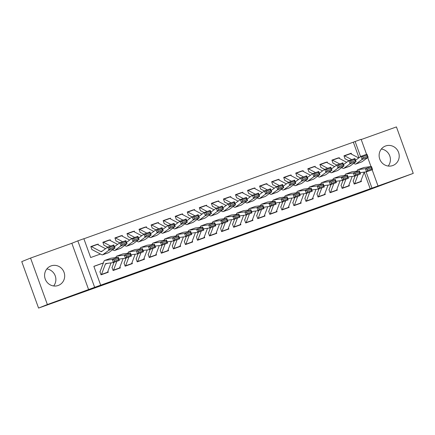 <?xml version="1.0" encoding="UTF-8"?>
<svg xmlns="http://www.w3.org/2000/svg" width="435" height="435" viewBox="0 0 435 435"><rect width="100%" height="100%" fill="white"/><g stroke="black" fill="none" stroke-linecap="round" stroke-linejoin="round"><path stroke-width="0.65" d="M240.925 235.536L261.886 227.739L240.925 235.536M46.811 268.96A10.418 9.989 -111.9 0 1 55.098 275.507A10.418 9.989 -111.9 0 1 53.657 285.969M58.181 285.485A10.418 9.989 68.1 0 0 58.524 285.355A10.418 9.989 68.1 0 0 63.972 272.141A10.418 9.989 68.1 0 0 51.091 265.894A10.418 9.989 68.1 0 0 50.743 266.03A10.418 9.989 68.1 0 0 45.3 279.243A10.418 9.989 68.1 0 0 58.181 285.485M381.343 149.031A10.418 9.989 -111.9 0 1 389.629 155.578A10.418 9.989 -111.9 0 1 388.189 166.04M392.713 165.561A10.418 9.989 68.1 0 0 393.061 165.43A10.418 9.989 68.1 0 0 398.503 152.212A10.418 9.989 68.1 0 0 385.622 145.97A10.418 9.989 68.1 0 0 385.279 146.1A10.418 9.989 68.1 0 0 379.831 159.313A10.418 9.989 68.1 0 0 392.713 165.561M189.252 253.964L208.577 246.852L189.252 253.964M38.568 308.083L21.75 261.62L30.553 258.075L47.371 304.543L38.568 308.083L363.448 191.9L413.25 173.38L94.651 287.334L77.827 240.865L83.857 238.706L90.676 257.542L100.452 254.04M47.371 304.543L94.651 287.334M222.78 242.039L245.378 233.66L222.78 242.039M219.18 243.344L204.33 248.657L219.164 243.306M413.25 173.38L396.432 126.917L361.213 139.537M91.954 249.712L90.817 246.574L97.125 244.356M104.008 245.394L102.872 242.251L109.18 240.033M116.063 241.072L114.927 237.929L121.234 235.71M128.118 236.749L126.982 233.611L133.289 231.387M140.173 232.426L139.037 229.288L145.344 227.065M152.228 228.103L151.092 224.966L157.399 222.747M164.283 223.786L163.147 220.643L169.454 218.424M176.338 219.463L175.202 216.32L181.509 214.102M188.393 215.14L187.257 212.003L193.564 209.779M200.448 210.817L199.312 207.68L205.619 205.456M212.503 206.494L211.367 203.357L217.674 201.139M224.558 202.177L223.421 199.034L229.729 196.816M236.618 197.854L235.482 194.711L241.784 192.493M248.673 193.531L247.537 190.394L253.844 188.17M260.728 189.209L259.592 186.071L265.899 183.847M272.783 184.886L271.647 181.748L277.954 179.53M284.838 180.568L283.702 177.426L290.009 175.207M296.893 176.246L295.756 173.103L302.064 170.884M308.948 171.923L307.811 168.785L314.119 166.561M321.003 167.6L319.866 164.463L326.174 162.239M333.058 163.277L331.921 160.14L338.229 157.921M353.068 180.933L354.204 184.076L361.436 181.482L361.072 180.471M341.013 185.256L342.149 188.398L349.381 185.805L349.017 184.793M328.958 189.578L330.094 192.716L337.326 190.122L336.962 189.116M316.903 193.901L318.039 197.039L325.271 194.445L324.907 193.439M304.848 198.224L305.984 201.361L313.216 198.768L312.852 197.756M292.793 202.541L293.929 205.684L301.161 203.091L300.797 202.079M280.738 206.864L281.875 210.007L289.106 207.413L288.742 206.402M268.683 211.187L269.82 214.325L277.051 211.731L276.687 210.725M256.628 215.51L257.765 218.647L264.997 216.054L264.632 215.042M244.573 219.833L245.71 222.97L252.942 220.376L252.577 219.365M232.518 224.15L233.655 227.293L240.887 224.699L240.522 223.688M220.605 228.44L221.6 231.61L228.832 229.022L228.462 228.011M208.403 232.796L209.54 235.933L216.777 233.339L216.407 232.333M196.495 237.086L197.485 240.256L204.722 237.662L204.352 236.651M184.293 241.436L185.43 244.579L192.667 241.985L192.297 240.974M172.238 245.759L173.375 248.902L180.612 246.308L180.242 245.296M160.183 250.081L161.32 253.219L168.552 250.631L168.187 249.619M148.128 254.404L149.265 257.542L156.497 254.948L156.132 253.942M136.073 258.727L137.21 261.865L144.442 259.271L144.077 258.259M124.019 263.044L125.155 266.187L132.387 263.594L132.023 262.582M111.964 267.367L113.1 270.51L120.332 267.916L119.968 266.905M370.158 188.643L364.193 172.168M103.356 263.006L93.884 266.399M107.913 271.228L108.277 272.239L101.045 274.828L99.909 271.69M358.984 157.764L353.34 142.174L83.879 238.771M351.556 154.191L351.208 153.223L343.976 155.817L345.113 158.96M339.153 157.546L339.501 158.509M327.098 161.869L327.446 162.831M315.043 166.192L315.391 167.154M302.988 170.515L303.336 171.477M290.933 174.832L291.281 175.8M278.878 179.155L279.226 180.117M266.824 183.478L267.172 184.44M254.769 187.8L255.117 188.763M242.714 192.123L243.062 193.086M230.659 196.441L231.007 197.408M218.604 200.763L218.952 201.726M206.549 205.086L206.897 206.049M194.494 209.409L194.842 210.371M182.434 213.726L182.787 214.694M170.379 218.049L170.732 219.017M158.324 222.372L158.677 223.334M146.269 226.695L146.617 227.657M134.214 231.018L134.562 231.98M122.159 235.335L122.507 236.303M110.104 239.658L110.452 240.62M98.049 243.981L98.397 244.943M88.664 289.743L71.84 243.274L30.553 258.075M71.84 243.274L77.827 240.865M353.34 142.174L361.126 139.309L366.564 154.333M103.389 262.914L93.857 266.334L100.675 285.17M371.92 187.931L366.107 171.874M367.744 157.59L370.995 166.561M372.164 169.791L377.944 185.772M360.577 156.6L355.101 141.467M351.208 153.223L350.284 153.599M236.76 237.021L243.328 234.411L236.76 237.021M213.802 245.209L221.622 242.338L213.721 244.997M343.987 155.844L344.123 155.784A4.676 1.327 70.3 0 1 344.134 155.779L350.148 153.626A4.676 1.327 70.3 0 1 350.164 153.62A4.676 1.327 70.3 0 1 350.605 153.685L358.712 157.965M367.292 156.393L366.814 155.148L362.594 156.66L363.073 157.905L367.292 156.393L368.14 157.301L362.116 159.46L360.919 156.355L366.944 154.197L368.14 157.301L361.991 161.782A10.016 2.844 70.3 0 1 361.784 161.891L355.754 164.055A10.016 2.844 70.3 0 1 354.808 163.913L353.726 163.342M348.783 160.732L345.39 158.944M363.073 157.905L362.116 159.46L355.966 163.941A10.016 2.844 70.3 0 1 355.754 164.055M355.564 160.259L360.919 156.355L362.594 156.66M350.164 153.62L344.134 155.779A4.676 1.327 70.3 0 1 344.574 155.844L351.763 159.64M366.814 155.148L366.944 154.197M354.443 183.989A4.676 1.327 -109.7 0 0 354.65 183.679L357.962 174.886M360.044 172.673L366.515 171.82L365.443 168.66L358.027 169.639A10.016 2.844 -109.7 0 0 357.858 169.683A10.016 2.844 -109.7 0 0 357.184 170.471L356.928 171.151M355.145 175.892L353.302 180.797M367.167 169.215L367.597 170.482L371.816 168.965L371.387 167.703L367.167 169.215L365.443 168.66L371.474 166.502L364.057 167.48A10.016 2.844 -109.7 0 0 363.888 167.518L357.858 169.683M371.387 167.703L371.474 166.502L372.545 169.655L366.515 171.82L367.597 170.482M360.468 181.83A4.676 1.327 -109.7 0 0 360.68 181.52L364.215 172.124M372.545 169.655L371.816 168.965M332.095 160.096L338.093 157.948A4.676 1.327 70.3 0 1 338.109 157.943A4.676 1.327 70.3 0 1 338.55 158.008L346.657 162.282M355.237 160.711L354.759 159.471L350.539 160.983L351.018 162.228L355.237 160.711L356.086 161.624L350.061 163.783L348.865 160.678L354.889 158.514L356.086 161.624L349.936 166.099A10.016 2.844 70.3 0 1 349.729 166.213L343.699 168.372A10.016 2.844 70.3 0 1 342.753 168.236L341.671 167.665M336.728 165.055L333.335 163.266M351.018 162.228L350.061 163.783L343.911 168.263A10.016 2.844 70.3 0 1 343.699 168.372M343.509 164.577L348.865 160.678L350.539 160.983M331.927 160.162L332.068 160.107A4.676 1.327 70.3 0 1 332.079 160.102A4.676 1.327 70.3 0 1 332.519 160.167L339.708 163.957M354.759 159.471L354.889 158.514M320.04 164.419L326.038 162.271A4.676 1.327 70.3 0 1 326.054 162.266A4.676 1.327 70.3 0 1 326.495 162.331L334.602 166.605M343.182 165.034L342.704 163.794L338.484 165.305L338.963 166.545L343.182 165.034L344.031 165.942L338.006 168.106L336.81 165.001L342.834 162.837L344.031 165.942L337.881 170.422A10.016 2.844 70.3 0 1 337.674 170.536L331.644 172.695A10.016 2.844 70.3 0 1 330.698 172.559L329.616 171.983M324.673 169.378L321.275 167.589M338.963 166.545L338.006 168.106L331.856 172.586A10.016 2.844 70.3 0 1 331.644 172.695M331.454 168.9L336.81 165.001L338.484 165.305M319.872 164.484L320.013 164.43A4.676 1.327 70.3 0 1 320.024 164.425A4.676 1.327 70.3 0 1 320.464 164.49L327.653 168.28M342.704 163.794L342.834 162.837M307.817 168.807L307.958 168.753A4.676 1.327 70.3 0 1 307.969 168.747L313.983 166.589A4.676 1.327 70.3 0 1 313.999 166.583A4.676 1.327 70.3 0 1 314.44 166.648L322.547 170.928M331.127 169.356L330.649 168.111L326.429 169.628L326.908 170.868L331.127 169.356L331.976 170.264L325.951 172.429L324.749 169.318L330.779 167.16L331.976 170.264L325.826 174.745A10.016 2.844 70.3 0 1 325.614 174.859L319.589 177.018A10.016 2.844 70.3 0 1 318.643 176.876L317.561 176.305M312.618 173.701L309.22 171.907M326.908 170.868L325.951 172.429L319.801 176.904A10.016 2.844 70.3 0 1 319.589 177.018M319.399 173.222L324.749 169.318L326.429 169.628M313.999 166.583L307.969 168.747A4.676 1.327 70.3 0 1 308.41 168.813L315.598 172.603M330.649 168.111L330.779 167.16M295.925 173.065L301.928 170.911A4.676 1.327 70.3 0 1 301.939 170.906A4.676 1.327 70.3 0 1 302.385 170.971L310.492 175.251M319.072 173.679L318.594 172.434L314.374 173.946L314.853 175.191L319.072 173.679L319.921 174.587L313.896 176.746L312.694 173.641L318.724 171.482L319.921 174.587L313.771 179.068A10.016 2.844 70.3 0 1 313.559 179.176L307.534 181.341A10.016 2.844 70.3 0 1 306.588 181.199L305.506 180.628M300.563 178.024L297.165 176.229M314.853 175.191L313.896 176.746L307.746 181.226A10.016 2.844 70.3 0 1 307.534 181.341M307.344 177.54L312.694 173.641L314.374 173.946M295.762 173.13L295.898 173.076A4.676 1.327 70.3 0 1 295.914 173.07A4.676 1.327 70.3 0 1 296.355 173.135L303.543 176.925M318.594 172.434L318.724 171.482M342.388 188.311A4.676 1.327 -109.7 0 0 342.595 188.002L345.901 179.204M347.989 176.996L354.46 176.137L353.389 172.983L345.972 173.962A10.016 2.844 -109.7 0 0 345.803 174.005A10.016 2.844 -109.7 0 0 345.129 174.794L344.873 175.474M343.09 180.215L341.247 185.12M355.112 173.538L355.542 174.799L359.761 173.288L359.332 172.026L355.112 173.538L353.389 172.983L359.419 170.819L352.002 171.803A10.016 2.844 -109.7 0 0 351.828 171.841L345.803 174.005M359.332 172.026L359.419 170.819L360.484 173.978L354.46 176.137L355.542 174.799M348.413 186.147A4.676 1.327 -109.7 0 0 348.625 185.837L352.16 176.441M360.484 173.978L359.761 173.288M330.334 192.634A4.676 1.327 -109.7 0 0 330.54 192.324L333.846 183.526M335.934 181.313L342.405 180.46L341.334 177.306L333.917 178.285A10.016 2.844 -109.7 0 0 333.748 178.323A10.016 2.844 -109.7 0 0 333.074 179.117L332.818 179.791M331.035 184.538L329.186 189.442M343.057 177.861L343.487 179.122L347.706 177.61L347.277 176.349L343.057 177.861L341.334 177.306L347.364 175.142L339.947 176.121A10.016 2.844 -109.7 0 0 339.773 176.164L333.748 178.323M347.277 176.349L347.364 175.142L348.43 178.301L342.405 180.46L343.487 179.122M336.358 190.47A4.676 1.327 -109.7 0 0 336.57 190.16L340.105 180.764M348.43 178.301L347.706 177.61M318.279 196.952A4.676 1.327 -109.7 0 0 318.485 196.642L321.791 187.849M323.879 185.636L330.35 184.783L329.279 181.623L321.862 182.608A10.016 2.844 -109.7 0 0 321.693 182.646A10.016 2.844 -109.7 0 0 321.019 183.439L320.764 184.114M318.98 188.861L317.131 193.765M331.002 182.183L331.432 183.445L335.651 181.933L335.222 180.672L331.002 182.183L329.279 181.623L335.309 179.465L327.892 180.443A10.016 2.844 -109.7 0 0 327.718 180.487L321.693 182.646M335.222 180.672L335.309 179.465L336.375 182.624L330.35 184.783L331.432 183.445M324.303 194.793A4.676 1.327 -109.7 0 0 324.515 194.483L328.05 185.087M336.375 182.624L335.651 181.933M306.224 201.274A4.676 1.327 -109.7 0 0 306.43 200.965L309.736 192.172M311.824 189.959L318.295 189.105L317.224 185.946L309.807 186.925A10.016 2.844 -109.7 0 0 309.638 186.968A10.016 2.844 -109.7 0 0 308.964 187.762L308.709 188.437M306.925 193.178L305.076 198.088M318.947 186.506L319.377 187.768L323.596 186.256L323.167 184.989L318.947 186.506L317.224 185.946L323.254 183.787L315.837 184.766A10.016 2.844 -109.7 0 0 315.663 184.81L309.638 186.968M323.167 184.989L323.254 183.787L324.32 186.941L318.295 189.105L319.377 187.768M312.248 199.116A4.676 1.327 -109.7 0 0 312.46 198.806L315.989 189.41M324.32 186.941L323.596 186.256M283.707 177.447L283.843 177.393A4.676 1.327 70.3 0 1 283.859 177.388L289.873 175.234A4.676 1.327 70.3 0 1 289.884 175.229A4.676 1.327 70.3 0 1 290.33 175.294L298.437 179.573M307.018 178.002L306.539 176.757L302.32 178.268L302.798 179.514L307.018 178.002L307.866 178.91L301.836 181.069L300.639 177.964L306.67 175.805L307.866 178.91L301.716 183.391A10.016 2.844 70.3 0 1 301.504 183.499L295.479 185.663A10.016 2.844 70.3 0 1 294.533 185.522L293.451 184.951M288.508 182.341L285.11 180.552M302.798 179.514L301.836 181.069L295.691 185.549A10.016 2.844 70.3 0 1 295.479 185.663M295.289 181.863L300.639 177.964L302.32 178.268M289.884 175.229L283.859 177.388A4.676 1.327 70.3 0 1 284.3 177.453L291.488 181.248M306.539 176.757L306.67 175.805M294.169 205.597A4.676 1.327 -109.7 0 0 294.375 205.287L297.681 196.495M299.769 194.282L306.24 193.428L305.169 190.269L297.752 191.248A10.016 2.844 -109.7 0 0 297.583 191.291A10.016 2.844 -109.7 0 0 296.909 192.08L296.654 192.759M294.87 197.501L293.021 202.405M306.892 190.824L307.322 192.091L311.542 190.573L311.112 189.312L306.892 190.824L305.169 190.269L311.194 188.11L303.782 189.089A10.016 2.844 -109.7 0 0 303.608 189.127L297.583 191.291M311.112 189.312L311.194 188.11L312.265 191.264L306.24 193.428L307.322 192.091M300.193 203.439A4.676 1.327 -109.7 0 0 300.4 203.123L303.935 193.733M312.265 191.264L311.542 190.573M271.815 181.705L277.818 179.557A4.676 1.327 70.3 0 1 277.829 179.552A4.676 1.327 70.3 0 1 278.275 179.617L286.377 183.891M294.963 182.319L294.484 181.08L290.265 182.591L290.743 183.831L294.963 182.319L295.811 183.227L289.781 185.392L288.584 182.287L294.615 180.123L295.811 183.227L289.661 187.708A10.016 2.844 70.3 0 1 289.449 187.822L283.424 189.981A10.016 2.844 70.3 0 1 282.478 189.845L281.396 189.274M276.453 186.664L273.055 184.875M290.743 183.831L289.781 185.392L283.636 189.872A10.016 2.844 70.3 0 1 283.424 189.981M283.234 186.185L288.584 182.287L290.265 182.591M271.652 181.77L271.788 181.716A4.676 1.327 70.3 0 1 271.804 181.71A4.676 1.327 70.3 0 1 272.245 181.776L279.428 185.566M294.484 181.08L294.615 180.123M282.114 209.92A4.676 1.327 -109.7 0 0 282.32 209.61L285.626 200.812M287.714 198.605L294.185 197.746L293.114 194.592L285.697 195.571A10.016 2.844 -109.7 0 0 285.529 195.614A10.016 2.844 -109.7 0 0 284.854 196.402L284.599 197.082M282.815 201.824L280.966 206.728M294.838 195.146L295.267 196.408L299.487 194.896L299.057 193.635L294.838 195.146L293.114 194.592L299.139 192.428L291.727 193.412A10.016 2.844 -109.7 0 0 291.553 193.45L285.529 195.614M299.057 193.635L299.139 192.428L300.21 195.587L294.185 197.746L295.267 196.408M288.139 207.756A4.676 1.327 -109.7 0 0 288.345 207.446L291.88 198.05M300.21 195.587L299.487 194.896M259.76 186.028L265.763 183.88A4.676 1.327 70.3 0 1 265.774 183.875A4.676 1.327 70.3 0 1 266.215 183.94L274.322 188.214M282.908 186.642L282.429 185.402L278.21 186.914L278.688 188.154L282.908 186.642L283.756 187.55L277.726 189.714L276.529 186.61L282.56 184.445L283.756 187.55L277.606 192.031A10.016 2.844 70.3 0 1 277.394 192.145L271.369 194.304A10.016 2.844 70.3 0 1 270.423 194.168L269.341 193.591M264.398 190.987L261 189.192M278.688 188.154L277.726 189.714L271.576 194.195A10.016 2.844 70.3 0 1 271.369 194.304M271.179 190.508L276.529 186.61L278.21 186.914M259.597 186.093L259.733 186.039A4.676 1.327 70.3 0 1 259.749 186.033A4.676 1.327 70.3 0 1 260.19 186.098L267.373 189.888M282.429 185.402L282.56 184.445M270.059 214.243A4.676 1.327 -109.7 0 0 270.265 213.928L273.571 205.135M275.659 202.922L282.13 202.068L281.059 198.915L273.642 199.893A10.016 2.844 -109.7 0 0 273.474 199.931A10.016 2.844 -109.7 0 0 272.794 200.725L272.544 201.4M270.76 206.146L268.912 211.051M282.783 199.469L283.212 200.731L287.432 199.219L287.002 197.958L282.783 199.469L281.059 198.915L287.084 196.75L279.667 197.729A10.016 2.844 -109.7 0 0 279.498 197.773L273.474 199.931M287.002 197.958L287.084 196.75L288.155 199.91L282.13 202.068L283.212 200.731M276.084 212.079A4.676 1.327 -109.7 0 0 276.29 211.769L279.825 202.373M288.155 199.91L287.432 199.219M247.705 190.351L253.708 188.197A4.676 1.327 70.3 0 1 253.719 188.192A4.676 1.327 70.3 0 1 254.16 188.257L262.267 192.536M270.853 190.965L270.374 189.72L266.155 191.237L266.633 192.477L270.853 190.965L271.701 191.873L265.671 194.032L264.475 190.927L270.505 188.768L271.701 191.873L265.551 196.354A10.016 2.844 70.3 0 1 265.339 196.468L259.314 198.626A10.016 2.844 70.3 0 1 258.368 198.485L257.281 197.914M252.343 195.31L248.945 193.515M266.633 192.477L265.671 194.032L259.521 198.512A10.016 2.844 70.3 0 1 259.314 198.626M259.124 194.831L264.475 190.927L266.155 191.237M247.542 190.416L247.678 190.361A4.676 1.327 70.3 0 1 247.694 190.356A4.676 1.327 70.3 0 1 248.135 190.421L255.318 194.211M270.374 189.72L270.505 188.768M257.998 218.56A4.676 1.327 -109.7 0 0 258.211 218.25L261.517 209.458M263.605 207.245L270.075 206.391L269.004 203.232L261.587 204.216A10.016 2.844 -109.7 0 0 261.419 204.254A10.016 2.844 -109.7 0 0 260.739 205.048L260.489 205.722M258.705 210.469L256.857 215.374M270.728 203.792L271.157 205.054L275.377 203.542L274.947 202.28L270.728 203.792L269.004 203.232L275.029 201.073L267.612 202.052A10.016 2.844 -109.7 0 0 267.443 202.096L261.419 204.254M274.947 202.28L275.029 201.073L276.1 204.232L270.075 206.391L271.157 205.054M264.029 216.402A4.676 1.327 -109.7 0 0 264.235 216.092L267.77 206.696M276.1 204.232L275.377 203.542M235.65 194.673L241.653 192.52A4.676 1.327 70.3 0 1 241.664 192.515A4.676 1.327 70.3 0 1 242.105 192.58L250.212 196.859M258.798 195.288L258.319 194.043L254.1 195.554L254.578 196.799L258.798 195.288L259.646 196.196L253.616 198.355L252.42 195.25L258.45 193.091L259.646 196.196L253.496 200.676A10.016 2.844 70.3 0 1 253.284 200.785L247.259 202.949A10.016 2.844 70.3 0 1 246.313 202.808L245.226 202.237M240.283 199.632L236.89 197.838M254.578 196.799L253.616 198.355L247.466 202.835A10.016 2.844 70.3 0 1 247.259 202.949M247.064 199.148L252.42 195.25L254.1 195.554M235.487 194.739L235.623 194.684A4.676 1.327 70.3 0 1 235.639 194.679A4.676 1.327 70.3 0 1 236.08 194.744L243.263 198.534M258.319 194.043L258.45 193.091M245.944 222.883A4.676 1.327 -109.7 0 0 246.156 222.573L249.462 213.781M251.55 211.568L258.02 210.714L256.949 207.555L249.532 208.534A10.016 2.844 -109.7 0 0 249.364 208.577A10.016 2.844 -109.7 0 0 248.684 209.371L248.434 210.045M246.645 214.787L244.802 219.697M258.673 208.115L259.102 209.376L263.322 207.865L262.892 206.598L258.673 208.115L256.949 207.555L262.974 205.396L255.557 206.375A10.016 2.844 -109.7 0 0 255.388 206.418L249.364 208.577M262.892 206.598L262.974 205.396L264.045 208.55L258.02 210.714L259.102 209.376M251.974 220.724A4.676 1.327 -109.7 0 0 252.18 220.414L255.715 211.018M264.045 208.55L263.322 207.865M223.432 199.056L223.568 199.002A4.676 1.327 70.3 0 1 223.585 198.996L229.598 196.843A4.676 1.327 70.3 0 1 229.609 196.837A4.676 1.327 70.3 0 1 230.05 196.903L238.157 201.182M246.743 199.605L246.259 198.365L242.045 199.877L242.523 201.122L246.743 199.605L247.591 200.519L241.561 202.677L240.365 199.573L246.395 197.408L247.591 200.519L241.441 204.999A10.016 2.844 70.3 0 1 241.229 205.108L235.204 207.272A10.016 2.844 70.3 0 1 234.258 207.131L233.171 206.56M228.228 203.95L224.835 202.161M242.523 201.122L241.561 202.677L235.411 207.158A10.016 2.844 70.3 0 1 235.204 207.272M235.009 203.471L240.365 199.573L242.045 199.877M229.609 196.837L223.585 198.996A4.676 1.327 70.3 0 1 224.025 199.061L231.208 202.857M246.259 198.365L246.395 197.408M233.889 227.206A4.676 1.327 -109.7 0 0 234.101 226.896L237.407 218.104M239.495 215.891L245.96 215.037L244.894 211.878L237.477 212.856A10.016 2.844 -109.7 0 0 237.303 212.9A10.016 2.844 -109.7 0 0 236.629 213.688L236.379 214.368M234.59 219.109L232.747 224.014M246.618 212.432L247.047 213.699L251.261 212.182L250.837 210.921L246.618 212.432L244.894 211.878L250.919 209.719L243.502 210.698A10.016 2.844 -109.7 0 0 243.334 210.736L237.303 212.9M250.837 210.921L250.919 209.719L251.99 212.873L245.96 215.037L247.047 213.699M239.919 225.047A4.676 1.327 -109.7 0 0 240.125 224.732L243.66 215.336M251.99 212.873L251.261 212.182M211.54 203.314L217.543 201.166A4.676 1.327 70.3 0 1 217.554 201.16A4.676 1.327 70.3 0 1 217.995 201.226L226.102 205.499M234.683 203.928L234.204 202.688L229.984 204.2L230.468 205.44L234.683 203.928L235.536 204.836L229.506 207L228.31 203.895L234.34 201.731L235.536 204.836L229.386 209.317A10.016 2.844 70.3 0 1 229.174 209.431L223.144 211.589A10.016 2.844 70.3 0 1 222.203 211.453L221.116 210.883M216.173 208.273L212.78 206.484M230.468 205.44L229.506 207L223.356 211.481A10.016 2.844 70.3 0 1 223.144 211.589M222.954 207.794L228.31 203.895L229.984 204.2M211.377 203.379L211.513 203.324A4.676 1.327 70.3 0 1 211.53 203.319A4.676 1.327 70.3 0 1 211.97 203.384L219.153 207.174M234.204 202.688L234.34 201.731M221.834 231.529A4.676 1.327 -109.7 0 0 222.046 231.219L225.352 222.421M227.434 220.213L233.905 219.354L232.839 216.2L225.422 217.179A10.016 2.844 -109.7 0 0 225.248 217.223A10.016 2.844 -109.7 0 0 224.574 218.011L224.319 218.691M222.535 223.432L220.692 228.337M234.563 216.755L234.987 218.017L239.206 216.505L238.782 215.243L234.563 216.755L232.839 216.2L238.864 214.036L231.447 215.02A10.016 2.844 -109.7 0 0 231.279 215.059L225.248 217.223M238.782 215.243L238.864 214.036L239.935 217.195L233.905 219.354L234.987 218.017M227.864 229.365A4.676 1.327 -109.7 0 0 228.07 229.055L231.605 219.659M239.935 217.195L239.206 216.505M199.322 207.702L199.458 207.647A4.676 1.327 70.3 0 1 199.475 207.642L205.489 205.489A4.676 1.327 70.3 0 1 205.499 205.483A4.676 1.327 70.3 0 1 205.94 205.548L214.047 209.822M222.628 208.251L222.149 207.011L217.93 208.523L218.408 209.762L222.628 208.251L223.481 209.159L217.451 211.323L216.255 208.213L222.28 206.054L223.481 209.159L217.331 213.639A10.016 2.844 70.3 0 1 217.119 213.754L211.089 215.912A10.016 2.844 70.3 0 1 210.148 215.776L209.061 215.2M204.118 212.595L200.725 210.801M218.408 209.762L217.451 211.323L211.301 215.803A10.016 2.844 70.3 0 1 211.089 215.912M210.899 212.117L216.255 208.213L217.93 208.523M205.499 205.483L199.475 207.642A4.676 1.327 70.3 0 1 199.915 207.707L207.098 211.497M222.149 207.011L222.28 206.054M209.779 235.852A4.676 1.327 -109.7 0 0 209.991 235.536L213.297 226.744M215.379 224.531L221.85 223.677L220.784 220.523L213.367 221.502A10.016 2.844 -109.7 0 0 213.193 221.54A10.016 2.844 -109.7 0 0 212.519 222.334L212.264 223.008M210.48 227.755L208.637 232.66M222.508 221.078L222.932 222.339L227.152 220.828L226.727 219.566L222.508 221.078L220.784 220.523L226.809 218.359L219.392 219.338A10.016 2.844 -109.7 0 0 219.224 219.381L213.193 221.54M226.727 219.566L226.809 218.359L227.88 221.518L221.85 223.677L222.932 222.339M215.809 233.687A4.676 1.327 -109.7 0 0 216.016 233.377L219.55 223.981M227.88 221.518L227.152 220.828M197.724 240.169A4.676 1.327 -109.7 0 0 197.93 239.859L201.242 231.067M203.324 228.853L209.795 228L208.724 224.841L201.313 225.825A10.016 2.844 -109.7 0 0 201.139 225.863A10.016 2.844 -109.7 0 0 200.464 226.657L200.209 227.331M198.425 232.078L196.582 236.983M210.453 225.401L210.877 226.662L215.097 225.151L214.672 223.889L210.453 225.401L208.724 224.841L214.754 222.682L207.337 223.661A10.016 2.844 -109.7 0 0 207.169 223.704L201.139 225.863M214.672 223.889L214.754 222.682L215.825 225.836L209.795 228L210.877 226.662M203.754 238.01A4.676 1.327 -109.7 0 0 203.961 237.7L207.495 228.304M215.825 225.836L215.097 225.151M185.669 244.492A4.676 1.327 -109.7 0 0 185.875 244.182L189.187 235.389M191.269 233.176L197.74 232.323L196.669 229.163L189.258 230.142A10.016 2.844 -109.7 0 0 189.084 230.186A10.016 2.844 -109.7 0 0 188.409 230.98L188.154 231.654M186.37 236.395L184.527 241.3M198.398 229.724L198.822 230.985L203.042 229.473L202.618 228.206L198.398 229.724L196.669 229.163L202.699 227.005L195.282 227.983A10.016 2.844 -109.7 0 0 195.114 228.027L189.084 230.186M202.618 228.206L202.699 227.005L203.77 230.158L197.74 232.323L198.822 230.985M191.699 242.333A4.676 1.327 -109.7 0 0 191.906 242.023L195.44 232.627M203.77 230.158L203.042 229.473M187.431 211.959L193.428 209.806A4.676 1.327 70.3 0 1 193.444 209.8A4.676 1.327 70.3 0 1 193.885 209.866L201.992 214.145M210.573 212.574L210.094 211.328L205.875 212.845L206.353 214.085L210.573 212.574L211.426 213.482L205.396 215.64L204.2 212.536L210.225 210.377L211.426 213.482L205.276 217.962A10.016 2.844 70.3 0 1 205.064 218.076L199.034 220.235A10.016 2.844 70.3 0 1 198.088 220.094L197.006 219.523M192.063 216.918L188.67 215.124M206.353 214.085L205.396 215.64L199.246 220.121A10.016 2.844 70.3 0 1 199.034 220.235M198.844 216.44L204.2 212.536L205.875 212.845M187.267 212.024L187.403 211.97A4.676 1.327 70.3 0 1 187.414 211.965A4.676 1.327 70.3 0 1 187.86 212.03L195.043 215.82M210.094 211.328L210.225 210.377M175.376 216.282L181.373 214.129A4.676 1.327 70.3 0 1 181.39 214.123A4.676 1.327 70.3 0 1 181.83 214.189L189.937 218.468M198.518 216.896L198.039 215.651L193.82 217.163L194.298 218.408L198.518 216.896L199.371 217.804L193.341 219.963L192.145 216.858L198.17 214.7L199.371 217.804L193.222 222.285A10.016 2.844 70.3 0 1 193.009 222.394L186.979 224.558A10.016 2.844 70.3 0 1 186.033 224.416L184.951 223.846M180.008 221.236L176.615 219.447M194.298 218.408L193.341 219.963L187.191 224.444A10.016 2.844 70.3 0 1 186.979 224.558M186.789 220.757L192.145 216.858L193.82 217.163M175.213 216.347L175.349 216.293A4.676 1.327 70.3 0 1 175.359 216.287A4.676 1.327 70.3 0 1 175.805 216.353L182.988 220.143M198.039 215.651L198.17 214.7M163.158 220.665L163.294 220.61A4.676 1.327 70.3 0 1 163.304 220.605L169.318 218.452A4.676 1.327 70.3 0 1 169.335 218.446A4.676 1.327 70.3 0 1 169.775 218.511L177.882 222.785M186.463 221.214L185.984 219.974L181.765 221.486L182.243 222.731L186.463 221.214L187.311 222.127L181.286 224.286L180.09 221.181L186.115 219.017L187.311 222.127L181.167 226.602A10.016 2.844 70.3 0 1 180.955 226.717L174.924 228.881A10.016 2.844 70.3 0 1 173.978 228.739L172.896 228.168M167.953 225.558L164.56 223.769M182.243 222.731L181.286 224.286L175.136 228.767A10.016 2.844 70.3 0 1 174.924 228.881M174.734 225.08L180.09 221.181L181.765 221.486M169.335 218.446L163.304 220.605A4.676 1.327 70.3 0 1 163.745 220.67L170.933 224.46M185.984 219.974L186.115 219.017M173.614 248.815A4.676 1.327 -109.7 0 0 173.821 248.505L177.132 239.712M179.215 237.499L185.685 236.64L184.614 233.486L177.197 234.465A10.016 2.844 -109.7 0 0 177.029 234.508A10.016 2.844 -109.7 0 0 176.354 235.297L176.099 235.977M174.315 240.718L172.472 245.623M186.343 234.041L186.767 235.308L190.987 233.791L190.557 232.529L186.343 234.041L184.614 233.486L190.644 231.322L183.227 232.306A10.016 2.844 -109.7 0 0 183.059 232.344L177.029 234.508M190.557 232.529L190.644 231.322L191.715 234.481L185.685 236.64L186.767 235.308M179.644 246.656A4.676 1.327 -109.7 0 0 179.851 246.34L183.385 236.944M191.715 234.481L190.987 233.791M151.266 224.922L157.263 222.774A4.676 1.327 70.3 0 1 157.28 222.769A4.676 1.327 70.3 0 1 157.72 222.834L165.827 227.108M174.408 225.537L173.929 224.297L169.71 225.808L170.188 227.048L174.408 225.537L175.256 226.445L169.231 228.609L168.035 225.504L174.06 223.34L175.256 226.445L169.106 230.925A10.016 2.844 70.3 0 1 168.9 231.039L162.869 233.198A10.016 2.844 70.3 0 1 161.923 233.062L160.841 232.491M155.899 229.881L152.506 228.092M170.188 227.048L169.231 228.609L163.082 233.089A10.016 2.844 70.3 0 1 162.869 233.198M162.679 229.403L168.035 225.504L169.71 225.808M151.103 224.987L151.239 224.933A4.676 1.327 70.3 0 1 151.25 224.928A4.676 1.327 70.3 0 1 151.69 224.993L158.878 228.783M173.929 224.297L174.06 223.34M161.559 253.137A4.676 1.327 -109.7 0 0 161.766 252.827L165.077 244.03M167.16 241.822L173.63 240.963L172.559 237.809L165.142 238.788A10.016 2.844 -109.7 0 0 164.974 238.831A10.016 2.844 -109.7 0 0 164.299 239.62L164.044 240.299M162.26 245.041L160.417 249.946M174.283 238.364L174.712 239.625L178.932 238.114L178.502 236.852L174.283 238.364L172.559 237.809L178.589 235.645L171.172 236.629A10.016 2.844 -109.7 0 0 171.004 236.667L164.974 238.831M178.502 236.852L178.589 235.645L179.66 238.804L173.63 240.963L174.712 239.625M167.589 250.973A4.676 1.327 -109.7 0 0 167.796 250.663L171.33 241.267M179.66 238.804L178.932 238.114M139.048 229.31L139.184 229.256A4.676 1.327 70.3 0 1 139.195 229.25L145.208 227.092A4.676 1.327 70.3 0 1 145.225 227.092A4.676 1.327 70.3 0 1 145.665 227.152L153.772 231.431M162.353 229.859L161.874 228.62L157.655 230.131L158.133 231.371L162.353 229.859L163.201 230.767L157.176 232.932L155.98 229.821L162.005 227.663L163.201 230.767L157.051 235.248A10.016 2.844 70.3 0 1 156.845 235.362L150.814 237.521A10.016 2.844 70.3 0 1 149.868 237.385L148.786 236.809M143.844 234.204L140.451 232.41M158.133 231.371L157.176 232.932L151.027 237.407A10.016 2.844 70.3 0 1 150.814 237.521M150.624 233.725L155.98 229.821L157.655 230.131M145.225 227.092L139.195 229.25A4.676 1.327 70.3 0 1 139.635 229.316L146.823 233.106M161.874 228.62L162.005 227.663M149.504 257.46A4.676 1.327 -109.7 0 0 149.711 257.145L153.022 248.352M155.105 246.139L161.575 245.286L160.504 242.126L153.087 243.111A10.016 2.844 -109.7 0 0 152.919 243.149A10.016 2.844 -109.7 0 0 152.245 243.943L151.989 244.617M150.206 249.364L148.362 254.268M162.228 242.686L162.657 243.948L166.877 242.436L166.447 241.175L162.228 242.686L160.504 242.126L166.534 239.968L159.118 240.946A10.016 2.844 -109.7 0 0 158.949 240.99L152.919 243.149M166.447 241.175L166.534 239.968L167.605 243.127L161.575 245.286L162.657 243.948M155.534 255.296A4.676 1.327 -109.7 0 0 155.741 254.986L159.275 245.59M167.605 243.127L166.877 242.436M127.156 233.568L133.153 231.415A4.676 1.327 70.3 0 1 133.17 231.409A4.676 1.327 70.3 0 1 133.61 231.474L141.718 235.754M150.298 234.182L149.819 232.937L145.6 234.454L146.078 235.694L150.298 234.182L151.146 235.09L145.121 237.249L143.925 234.144L149.95 231.985L151.146 235.09L144.996 239.571A10.016 2.844 70.3 0 1 144.79 239.685L138.76 241.844A10.016 2.844 70.3 0 1 137.813 241.702L136.731 241.131M131.789 238.527L128.396 236.732M146.078 235.694L145.121 237.249L138.972 241.729A10.016 2.844 70.3 0 1 138.76 241.844M138.569 238.048L143.925 234.144L145.6 234.454M126.993 233.633L127.129 233.579A4.676 1.327 70.3 0 1 127.14 233.573A4.676 1.327 70.3 0 1 127.58 233.638L134.768 237.428M149.819 232.937L149.95 231.985M137.449 261.778A4.676 1.327 -109.7 0 0 137.656 261.468L140.967 252.675M143.05 250.462L149.52 249.608L148.449 246.449L141.032 247.433A10.016 2.844 -109.7 0 0 140.864 247.471A10.016 2.844 -109.7 0 0 140.19 248.265L139.934 248.94M138.151 253.681L136.307 258.591M150.173 247.009L150.602 248.271L154.822 246.759L154.392 245.498L150.173 247.009L148.449 246.449L154.479 244.291L147.063 245.269A10.016 2.844 -109.7 0 0 146.894 245.313L140.864 247.471M154.392 245.498L154.479 244.291L155.551 247.444L149.52 249.608L150.602 248.271M143.474 259.619A4.676 1.327 -109.7 0 0 143.686 259.309L147.22 249.913M155.551 247.444L154.822 246.759M115.101 237.891L121.099 235.737A4.676 1.327 70.3 0 1 121.115 235.732A4.676 1.327 70.3 0 1 121.555 235.797L129.663 240.076M138.243 238.505L137.764 237.26L133.545 238.771L134.023 240.017L138.243 238.505L139.091 239.413L133.066 241.572L131.87 238.467L137.895 236.308L139.091 239.413L132.941 243.894A10.016 2.844 70.3 0 1 132.735 244.002L126.705 246.166A10.016 2.844 70.3 0 1 125.758 246.025L124.676 245.454M119.734 242.844L116.341 241.055M134.023 240.017L133.066 241.572L126.917 246.052A10.016 2.844 70.3 0 1 126.705 246.166M126.514 242.366L131.87 238.467L133.545 238.771M114.932 237.956L115.074 237.896A4.676 1.327 70.3 0 1 115.085 237.896A4.676 1.327 70.3 0 1 115.525 237.956L122.713 241.751M137.764 237.26L137.895 236.308M125.394 266.1A4.676 1.327 -109.7 0 0 125.601 265.79L128.907 256.998M130.995 254.785L137.465 253.931L136.394 250.772L128.977 251.751A10.016 2.844 -109.7 0 0 128.809 251.794A10.016 2.844 -109.7 0 0 128.135 252.583L127.879 253.262M126.096 258.004L124.252 262.909M138.118 251.327L138.547 252.594L142.767 251.082L142.337 249.815L138.118 251.327L136.394 250.772L142.424 248.613L135.008 249.592A10.016 2.844 -109.7 0 0 134.834 249.636L128.809 251.794M142.337 249.815L142.424 248.613L143.49 251.767L137.465 253.931L138.547 252.594M131.419 263.942A4.676 1.327 -109.7 0 0 131.631 263.632L135.165 254.236M143.49 251.767L142.767 251.082M102.877 242.273L103.019 242.219A4.676 1.327 70.3 0 1 103.03 242.213L109.044 240.06A4.676 1.327 70.3 0 1 109.06 240.055A4.676 1.327 70.3 0 1 109.5 240.12L117.608 244.394M126.188 242.822L125.71 241.583L121.49 243.094L121.969 244.339L126.188 242.822L127.036 243.736L121.012 245.895L119.815 242.79L125.84 240.626L127.036 243.736L120.886 248.211A10.016 2.844 70.3 0 1 120.68 248.325L114.65 250.484A10.016 2.844 70.3 0 1 113.704 250.348L112.621 249.777M107.679 247.167L104.28 245.378M121.969 244.339L121.012 245.895L114.862 250.375A10.016 2.844 70.3 0 1 114.65 250.484M114.459 246.688L119.815 242.79L121.49 243.094M109.06 240.055L103.03 242.213A4.676 1.327 70.3 0 1 103.47 242.279L110.659 246.069M125.71 241.583L125.84 240.626M113.339 270.423A4.676 1.327 -109.7 0 0 113.546 270.113L116.852 261.321M118.94 259.108L125.41 258.249L124.339 255.095L116.923 256.074A10.016 2.844 -109.7 0 0 116.754 256.117A10.016 2.844 -109.7 0 0 116.08 256.906L115.824 257.585M114.041 262.327L112.192 267.231M126.063 255.649L126.493 256.916L130.712 255.399L130.282 254.138L126.063 255.649L124.339 255.095L130.369 252.931L122.953 253.915A10.016 2.844 -109.7 0 0 122.779 253.953L116.754 256.117M130.282 254.138L130.369 252.931L131.435 256.09L125.41 258.249L126.493 256.916M119.364 268.264A4.676 1.327 -109.7 0 0 119.576 267.949L123.11 258.553M131.435 256.09L130.712 255.399M90.991 246.531L96.989 244.383A4.676 1.327 70.3 0 1 97.005 244.378A4.676 1.327 70.3 0 1 97.445 244.443L105.553 248.717M114.133 247.145L113.655 245.905L109.435 247.417L109.914 248.657L114.133 247.145L114.981 248.053L108.957 250.217L107.755 247.113L113.785 244.948L114.981 248.053L108.832 252.534A10.016 2.844 70.3 0 1 108.619 252.648L102.595 254.807A10.016 2.844 70.3 0 1 101.649 254.671L92.225 249.701M109.914 248.657L108.957 250.217L102.807 254.698A10.016 2.844 70.3 0 1 102.595 254.807M90.823 246.596L90.964 246.542A4.676 1.327 70.3 0 1 90.975 246.536A4.676 1.327 70.3 0 1 91.415 246.601L100.838 251.571A6.677 1.898 -109.7 0 0 101.469 251.664A6.677 1.898 -109.7 0 0 101.611 251.588L107.755 247.113L109.435 247.417M113.655 245.905L113.785 244.948M101.284 274.746A4.676 1.327 -109.7 0 0 101.491 274.436L105.373 264.11A6.677 1.898 70.3 0 1 105.825 263.583A6.677 1.898 70.3 0 1 105.939 263.556L113.356 262.571L112.284 259.418L104.868 260.396A10.016 2.844 -109.7 0 0 104.699 260.44A10.016 2.844 -109.7 0 0 104.025 261.228L100.137 271.554M114.008 259.972L114.438 261.234L118.657 259.722L118.228 258.461L114.008 259.972L112.284 259.418L118.315 257.254L110.898 258.238A10.016 2.844 -109.7 0 0 110.724 258.276L104.699 260.44M118.228 258.461L118.315 257.254L119.38 260.413L113.356 262.571L114.438 261.234M107.309 272.582A4.676 1.327 -109.7 0 0 107.521 272.272L111.055 262.876M119.38 260.413L118.657 259.722M253.991 230.561L254.083 230.833M361.991 161.782L355.966 163.941M350.605 153.685L344.574 155.844M360.088 172.798L360.658 172.592M358.027 169.639L364.057 167.48M354.65 183.679L360.68 181.52M349.936 166.099L343.911 168.263M338.55 158.008L332.519 160.167M337.881 170.422L331.856 172.586M326.495 162.331L320.464 164.49M325.826 174.745L319.801 176.904M314.44 166.648L308.41 168.813M313.771 179.068L307.746 181.226M302.385 170.971L296.355 173.135M348.033 177.116L348.604 176.915M345.972 173.962L352.002 171.803M342.595 188.002L348.625 185.837M335.978 181.438L336.549 181.237M333.917 178.285L339.947 176.121M330.54 192.324L336.57 190.16M323.923 185.761L324.494 185.555M321.862 182.608L327.892 180.443M318.485 196.642L324.515 194.483M311.868 190.084L312.439 189.877M309.807 186.925L315.837 184.766M306.43 200.965L312.46 198.806M301.716 183.391L295.691 185.549M290.33 175.294L284.3 177.453M299.813 194.407L300.384 194.2M297.752 191.248L303.782 189.089M294.375 205.287L300.4 203.123M289.661 187.708L283.636 189.872M278.275 179.617L272.245 181.776M287.752 198.724L288.329 198.523M285.697 195.571L291.727 193.412M282.32 209.61L288.345 207.446M277.606 192.031L271.576 194.195M266.215 183.94L260.19 186.098M275.698 203.047L276.274 202.846M273.642 199.893L279.667 197.729M270.265 213.928L276.29 211.769M265.551 196.354L259.521 198.512M254.16 188.257L248.135 190.421M263.643 207.37L264.219 207.163M261.587 204.216L267.612 202.052M258.211 218.25L264.235 216.092M253.496 200.676L247.466 202.835M242.105 192.58L236.08 194.744M251.588 211.693L252.164 211.486M249.532 208.534L255.557 206.375M246.156 222.573L252.18 220.414M241.441 204.999L235.411 207.158M230.05 196.903L224.025 199.061M239.533 216.016L240.104 215.809M237.477 212.856L243.502 210.698M234.101 226.896L240.125 224.732M229.386 209.317L223.356 211.481M217.995 201.226L211.97 203.384M227.478 220.333L228.049 220.132M225.422 217.179L231.447 215.02M222.046 231.219L228.07 229.055M217.331 213.639L211.301 215.803M205.94 205.548L199.915 207.707M215.423 224.656L215.994 224.449M213.367 221.502L219.392 219.338M209.991 235.536L216.016 233.377M203.368 228.979L203.939 228.772M201.313 225.825L207.337 223.661M197.93 239.859L203.961 237.7M191.313 233.301L191.884 233.095M189.258 230.142L195.282 227.983M185.875 244.182L191.906 242.023M205.276 217.962L199.246 220.121M193.885 209.866L187.86 212.03M193.222 222.285L187.191 224.444M181.83 214.189L175.805 216.353M181.167 226.602L175.136 228.767M169.775 218.511L163.745 220.67M179.258 237.624L179.829 237.418M177.197 234.465L183.227 232.306M173.821 248.505L179.851 246.34M169.106 230.925L163.082 233.089M157.72 222.834L151.69 224.993M167.203 241.942L167.774 241.74M165.142 238.788L171.172 236.629M161.766 252.827L167.796 250.663M157.051 235.248L151.027 237.407M145.665 227.152L139.635 229.316M155.148 246.264L155.719 246.058M153.087 243.111L159.118 240.946M149.711 257.145L155.741 254.986M144.996 239.571L138.972 241.729M133.61 231.474L127.58 233.638M143.093 250.587L143.664 250.381M141.032 247.433L147.063 245.269M137.656 261.468L143.686 259.309M132.941 243.894L126.917 246.052M121.555 235.797L115.525 237.956M131.038 254.91L131.609 254.703M128.977 251.751L135.008 249.592M125.601 265.79L131.631 263.632M120.886 248.211L114.862 250.375M109.5 240.12L103.47 242.279M118.983 259.233L119.554 259.026M116.923 256.074L122.953 253.915M113.546 270.113L119.576 267.949M102.404 251.011L100.838 251.571M108.832 252.534L102.807 254.698M97.445 244.443L91.415 246.601M105.373 264.11L107.499 263.349M104.868 260.396L110.898 258.238M101.491 274.436L107.521 272.272M338.109 157.943L332.079 160.102M326.054 162.266L320.024 164.425M301.939 170.906L295.914 173.07M277.829 179.552L271.804 181.71M265.774 183.875L259.749 186.033M253.719 188.192L247.694 190.356M241.664 192.515L235.639 194.679M217.554 201.16L211.53 203.319M193.444 209.8L187.414 211.965M181.39 214.123L175.359 216.287M157.28 222.769L151.25 224.928M133.17 231.409L127.14 233.573M121.115 235.732L115.085 237.896M97.005 244.378L90.975 246.536"/></g></svg>
